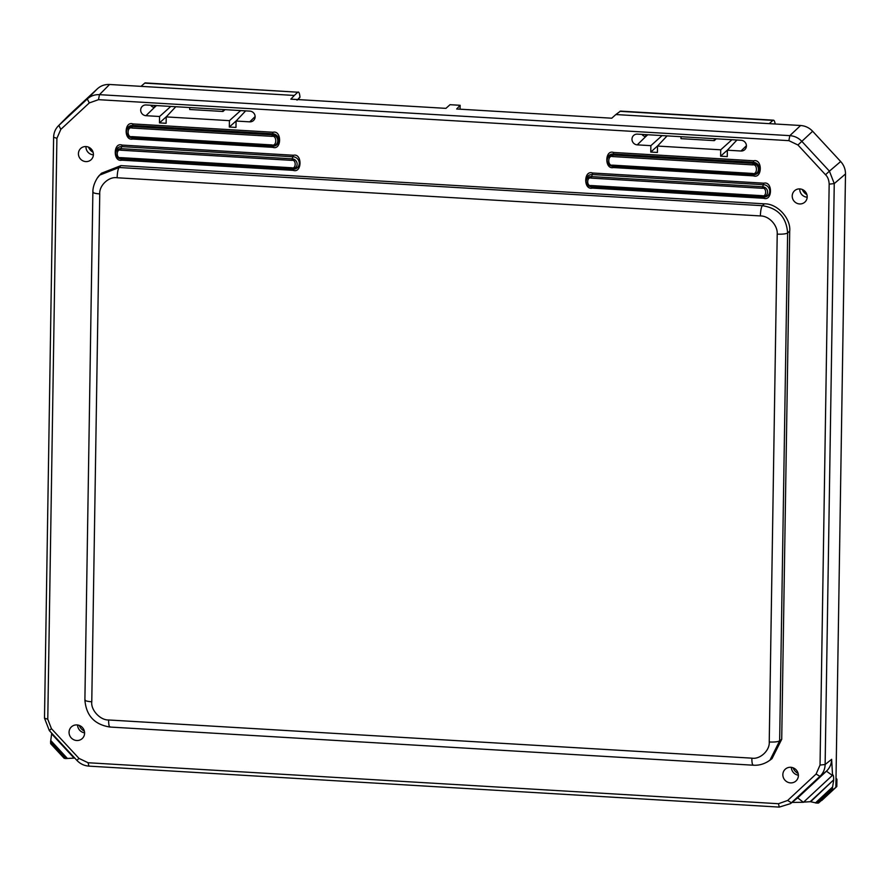 <?xml version="1.0" encoding="UTF-8"?>
<svg xmlns="http://www.w3.org/2000/svg" width="890" height="890" viewBox="0 0 890 890"><rect width="100%" height="100%" fill="white"/><g stroke="black" fill="none" stroke-linecap="round" stroke-linejoin="round"><path stroke-width="1.33" d="M760.372 215.936C760.561 210.696 761.217 207.281 762.363 205.69C777.982 208.093 786.404 217.193 787.628 232.98C785.926 233.948 782.455 234.337 777.215 234.126L769.238 741.993C769.939 750.337 760.149 759.626 751.85 758.158L108.613 719.977C100.336 720.322 90.658 710.064 91.77 701.787L99.747 193.92C99.046 185.576 108.836 176.287 117.135 177.766L760.372 215.936C769.394 215.836 777.882 225.749 777.215 234.126M97.366 178.022L99.725 175.096L119.127 167.509C117.981 169.1 117.324 172.515 117.135 177.766M769.238 741.993C774.478 742.204 777.949 741.826 779.651 740.847L769.972 760.182L767.503 761.829M769.928 760.216L772.008 758.647L781.72 739.29L789.708 231.111C791.054 218.439 777.159 203.432 764.432 203.832L120.895 165.629L101.471 173.239L99.691 175.13M85.796 161.591A7.676 7.354 -131.9 0 0 91.392 149.164A7.676 7.354 -131.9 0 0 78.921 156.473A7.676 7.354 -131.9 0 0 85.796 161.591M799.832 188.914A7.676 7.354 -131.9 0 0 794.236 201.34A7.676 7.354 -131.9 0 0 806.707 194.031A7.676 7.354 -131.9 0 0 799.832 188.914M76.707 740.513A7.966 7.621 -131.9 0 0 82.503 727.631A7.966 7.621 -131.9 0 0 69.576 735.207A7.966 7.621 -131.9 0 0 76.707 740.513M790.743 767.291A7.966 7.621 -131.9 0 0 784.947 780.174A7.966 7.621 -131.9 0 0 797.874 772.598A7.966 7.621 -131.9 0 0 790.743 767.291M637.407 134.123A5.485 5.251 -131.9 0 0 632.278 141.054A5.485 5.251 -131.9 0 0 637.24 144.859L650.868 145.66L650.768 152.056L657.41 152.446L657.51 146.06L720.722 149.809L720.622 156.195L727.264 156.595L727.364 150.199L740.992 151.011A5.485 5.251 -131.9 0 0 746.009 143.78A5.485 5.251 -131.9 0 0 741.159 140.275L637.407 134.123M235.972 127.437L236.072 121.04L249.701 121.852A5.485 5.251 -131.9 0 0 254.718 114.621A5.485 5.251 -131.9 0 0 249.868 111.117L146.116 104.964A5.485 5.251 -131.9 0 0 140.987 111.895A5.485 5.251 -131.9 0 0 145.949 115.689L159.577 116.501L159.477 122.887L166.119 123.287L166.219 116.901L229.431 120.651L229.331 127.036L235.972 127.437M825.519 174.752C827.756 176.865 828.968 180.003 829.169 184.152L820.035 765.066L816.108 774.022L787.65 800.466L778.45 803.715L88.077 762.741L78.987 758.402L51.42 728.632L47.771 719.231L56.904 138.317L60.832 129.373L89.289 102.928L98.49 99.669L788.863 140.653L797.952 144.992L825.519 174.752L829.424 171.158L801.857 141.388C798.553 137.905 794.548 135.992 789.831 135.647L99.469 94.663C94.785 94.451 90.724 95.886 87.287 98.979L58.328 125.902L68.43 115.689L58.829 125.412C55.514 128.583 53.778 132.532 53.623 137.26L44.5 718.174L49.328 730.612L76.896 760.372C80.2 763.854 84.205 765.767 88.922 766.123L779.284 807.097L790.487 803.626L819.924 776.358C823.25 773.176 824.986 769.227 825.13 764.51L834.253 183.596L829.424 171.158L840.672 161.524L812.637 131.253C809.31 127.771 805.305 125.857 800.611 125.501L615.847 114.543L611.764 118.203L456.67 108.992L460.152 105.298L450.017 104.697L445.935 108.358L290.841 99.157L294.323 95.453L109.559 84.483C104.853 84.283 100.793 85.718 97.377 88.8L68.43 115.689M85.974 146.538A7.676 7.354 -131.9 0 0 93.406 154.827M799.776 188.914A7.676 7.354 -131.9 0 0 807.197 197.202M77.552 724.983A7.966 7.621 -131.9 0 0 84.595 732.848M791.344 767.347A7.966 7.621 -131.9 0 0 798.386 775.212M641.99 134.39A4.795 4.583 -131.9 0 0 645.751 136.559L647.787 134.735M662.093 135.58L650.868 145.66M727.364 150.199L736.942 140.03M720.622 156.195L727.742 149.798M720.722 149.809L731.947 139.73M681.017 136.704L680.984 138.651L714.269 140.631L716.305 138.807M657.51 146.06L667.088 135.881M650.768 152.056L657.888 145.66M245.651 110.872L236.072 121.04M236.451 120.639L229.331 127.036M240.645 110.571L229.431 120.651M225.014 109.637L222.978 111.473L189.692 109.492L189.726 107.545M175.797 106.722L166.219 116.901M166.597 116.49L159.477 122.887M170.802 106.422L159.577 116.501M156.495 105.576L154.46 107.401L154.493 105.454M150.699 105.231A4.795 4.583 -131.9 0 0 154.46 107.401L145.949 115.689M645.784 134.613L645.751 136.559L637.24 144.859M714.303 138.684L714.269 140.631M222.978 111.473L223.012 109.526M790.487 803.626L797.696 797.874L826.443 771.174C829.769 767.992 831.505 764.043 831.638 759.326L832.551 775.223L803.425 802.29L832.795 775.012C833.363 774.856 833.663 776.481 833.663 779.874L810.167 801.712L803.626 802.113L832.795 775.012M815.54 802.813L810.645 801.745L833.663 779.874M833.663 780.363L832.606 786.96L815.462 802.891L818.477 803.069L832.462 790.075L832.506 787.049L815.462 802.891L816.286 803.069L832.328 788.162M832.462 790.075L835.866 787.372L845.5 173.973C845.5 169.256 843.887 165.106 840.672 161.524M74.749 758.069L67.251 758.48L50.73 740.647L51.742 733.227M66.116 758.547L65.037 758.48L50.686 743.673L50.574 741.77L66.116 758.547L67.251 758.48M50.73 740.647L50.574 741.77M803.425 802.29L792.033 802.413M64.225 758.302L50.686 743.673M836.01 778.216L836.923 779.206L836.811 786.526L818.477 803.069M88.433 147.084A10.958 10.491 -131.9 0 0 93.127 152.323M802.224 189.459A10.958 10.491 -131.9 0 0 806.919 194.699M79.199 725.394A10.958 10.491 -131.9 0 0 84.372 731.157M792.99 767.759A10.958 10.491 -131.9 0 0 798.163 773.532M297.661 99.558L297.026 100.158M460.152 105.298L460.086 109.203M836.923 779.206L835.977 780.052M615.847 114.543L620.508 111.105L773.499 120.183A12.994 2.703 -86.6 0 1 775.157 123.999M769.171 123.643L772.954 120.406A12.994 2.703 -86.6 0 1 773.499 120.183M294.323 95.453L297.794 92.204L144.758 83.126L140.987 86.352M144.758 83.126A12.994 2.703 -86.6 0 1 145.304 82.903L297.794 92.204C298.795 91.459 299.518 93.005 299.952 96.843L299.129 97.933M836.811 786.526L821.737 800.499M803.392 802.302L797.696 797.874L791.466 802.791L787.65 800.466M781.72 739.29L779.651 740.847L787.628 232.98L789.708 231.111M764.432 203.832L762.363 205.69L119.127 167.509L120.895 165.629M99.747 193.92C94.729 193.519 92.493 192.796 93.038 191.751M84.895 699.963L92.872 192.051C92.727 183.852 98.478 175.808 99.736 175.096L99.736 175.096M85.062 699.618C84.517 700.664 86.742 701.387 91.77 701.787M108.613 719.977C108.647 725.027 109.214 727.33 110.338 726.896M753.263 765.211L109.982 727.041C94.496 724.616 86.13 715.593 84.895 699.952M753.574 765.077C752.451 765.511 751.872 763.208 751.85 758.158M272.774 147.34C281.663 150.555 281.985 130.096 273.019 132.243L132.966 123.933C124.077 120.717 123.754 141.176 132.732 139.029L272.774 147.34L272.574 146.216A6.352 6.074 -131.9 0 0 278.87 140.364A6.352 6.074 -131.9 0 0 272.774 133.778L132.721 125.457L132.966 123.933M753.452 175.864C762.341 179.079 762.663 158.62 753.697 160.779L613.644 152.468C604.755 149.253 604.432 169.712 613.41 167.554L753.452 175.864L753.252 174.74A6.352 6.074 -131.9 0 0 759.548 168.889A6.352 6.074 -131.9 0 0 753.452 162.303L613.399 153.992L613.644 152.468M763.653 198.27C772.553 201.485 772.865 181.026 763.898 183.184L592.551 173.005C583.662 169.801 583.339 190.26 592.317 188.102L763.653 198.27L763.453 197.146A6.352 6.074 -131.9 0 0 769.75 191.294A6.352 6.074 -131.9 0 0 763.653 184.708L592.306 174.54L592.551 173.005M293.188 170.346C302.077 173.561 302.4 153.102 293.422 155.249L122.075 145.081C113.186 141.877 112.863 162.325 121.841 160.178L293.188 170.346L292.977 169.222A6.352 6.074 -131.9 0 0 299.274 163.371A6.352 6.074 -131.9 0 0 293.177 156.785L121.83 146.616L122.075 145.081M273.019 132.243L272.262 134.824L132.221 126.514L132.721 125.457A6.352 6.074 -131.9 0 0 126.658 133.1L126.736 133.411A5.729 5.485 48.1 0 1 132.221 126.514L131.976 128.038L272.017 136.348L272.262 134.824A5.729 5.485 48.1 0 1 277.769 140.765A5.729 5.485 48.1 0 1 272.084 146.049L132.532 137.894L272.084 146.049L271.884 144.925L131.842 136.615L132.043 137.739A5.729 5.485 48.1 0 1 126.736 133.411L130.563 137.46A6.352 6.074 -131.9 0 0 132.532 137.894L132.732 139.029M753.697 160.779L752.94 163.348A5.729 5.485 48.1 0 1 758.447 169.3A5.729 5.485 48.1 0 1 752.762 174.585L613.21 166.43L613.41 167.554M612.654 156.573L613.399 153.992A6.352 6.074 -131.9 0 0 607.336 161.635L607.414 161.936A5.729 5.485 48.1 0 1 612.899 155.038L752.94 163.348L752.695 164.884C757.79 163.66 757.613 175.286 752.562 173.45L752.762 174.585L613.21 166.43A6.352 6.074 -131.9 0 1 611.241 165.985L610.941 165.874A5.729 5.485 48.1 0 1 607.414 161.936L610.941 165.874A5.729 5.485 48.1 0 0 612.721 166.274L612.52 165.139C607.414 166.363 607.603 154.738 612.654 156.573L752.695 164.884M763.898 183.184L762.663 186.767A5.14 4.917 48.1 0 1 767.603 192.095A5.14 4.917 48.1 0 1 762.508 196.835L592.117 186.978L592.317 188.102M591.071 178.122L592.306 174.54A6.352 6.074 -131.9 0 0 586.243 182.172L586.41 182.773A5.14 4.917 48.1 0 1 591.316 176.587L762.663 186.767L762.419 188.291C766.824 187.234 766.668 197.28 762.296 195.7L762.508 196.835L592.117 186.978A6.352 6.074 -131.9 0 1 590.148 186.533L589.569 186.31A5.14 4.917 48.1 0 1 586.41 182.773L589.569 186.31A5.14 4.917 48.1 0 0 591.16 186.666L590.96 185.532C586.543 186.589 586.71 176.543 591.071 178.122L762.419 188.291M293.422 155.249L292.187 158.843L120.84 148.663L121.83 146.616A6.352 6.074 -131.9 0 0 115.767 154.248L115.934 154.849A5.14 4.917 48.1 0 1 120.84 148.663L120.595 150.199L291.942 160.367L292.187 158.843A5.14 4.917 48.1 0 1 297.127 164.172A5.14 4.917 48.1 0 1 292.031 168.911L120.684 158.732L292.031 168.911L291.82 167.776L120.484 157.608L120.684 158.732A5.14 4.917 48.1 0 1 115.934 154.849L119.672 158.609A6.352 6.074 -131.9 0 0 121.641 159.054L121.841 160.178M740.992 151.011L746.421 145.726M249.701 121.852L255.13 116.557M820.035 765.066L825.13 764.51L831.638 759.326M845.5 173.973L834.253 183.596L829.169 184.152M812.637 131.253L797.952 144.992M800.611 125.501L789.831 135.647L788.863 140.653M109.559 84.483L99.469 94.663L98.49 99.669M97.377 88.8L87.287 98.979L89.289 102.928M58.829 125.412L60.832 129.373M53.623 137.26L56.904 138.317M44.5 718.174L47.771 719.231M49.328 730.612L51.42 728.632M76.896 760.372L78.987 758.402M88.922 766.123L88.077 762.741M779.284 807.097L778.45 803.715M832.35 775.413L826.443 771.174L819.924 776.358L816.108 774.022M272.017 136.348C277.113 135.124 276.935 146.75 271.884 144.925M131.842 136.615C126.736 137.839 126.925 126.213 131.976 128.038M752.562 173.45L612.52 165.139M762.296 195.7L590.96 185.532M291.942 160.367C296.348 159.31 296.192 169.356 291.82 167.776M120.484 157.608C116.078 158.665 116.234 148.619 120.595 150.199M772.954 120.406L619.918 111.328M299.963 97.144L297.727 99.502M74.504 758.046L51.731 733.471M51.731 733.95L74.026 758.024M67.351 758.402L50.819 740.558M832.317 789.252L817.376 803.136M753.218 765.211C759.181 765.6 764.766 763.92 769.972 760.171L769.972 760.171M297.905 99.569L299.752 97.622M64.225 758.336L50.641 743.673"/></g></svg>
